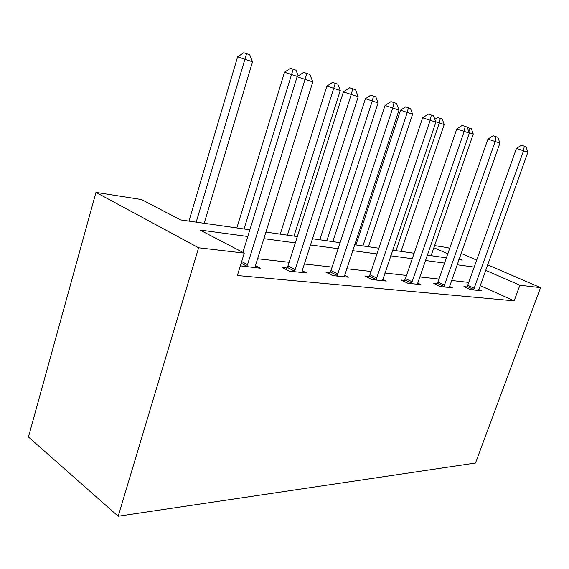 <?xml version="1.0" encoding="UTF-8"?>
<svg xmlns="http://www.w3.org/2000/svg" width="569" height="569" viewBox="0 0 569 569"><rect width="100%" height="100%" fill="white"/><g stroke="black" fill="none" stroke-linecap="round" stroke-linejoin="round"><path stroke-width="0.85" d="M434.602 245.609L447.903 247.7L449.674 248.461M249.855 229.805L180.593 219.918L141.475 199.527L95.969 192.379L28.45 436.992L118.188 516.239L475.499 463.038L540.55 287.644L519.874 285.233L485.549 270.261M247.792 236.491L199.989 230.032L244.286 253.12L237.365 275.517L514.156 300.845L480.08 285.517M468.742 282.402L451.473 280.467M438.969 279.066L419.623 276.904M406.529 275.432L384.8 272.999M371.059 271.463L346.564 268.717M332.104 267.096L304.379 263.988M289.13 262.281L257.615 258.746M240.36 265.837L260.332 268.227L255.46 265.659M286.925 267.978L282.203 267.48L289.386 271.193L306.613 272.942L302.231 270.709M329.977 272.508L325.71 272.06L332.815 275.616L348.392 277.203L344.423 275.24M369.004 276.619L365.127 276.207L372.133 279.621L386.287 281.065L382.688 279.329M404.545 280.361L401.003 279.984L407.909 283.27L420.825 284.585L417.539 283.035M437.049 283.782L433.806 283.44L440.591 286.598L452.426 287.8L449.418 286.413M466.886 286.925L463.906 286.605L470.57 289.649L481.445 290.759L478.693 289.507M514.156 300.845L519.874 285.233M244.286 253.12L198.617 247.792L118.188 516.239M540.55 287.644L487.512 264.777M476.68 260.111L461.032 253.361M458.82 259.628L462.298 260.125L459.133 258.746M447.803 253.802L433.87 247.728M265.929 232.095L297.324 236.576M312.502 238.745L340.098 242.686M354.487 244.741L378.862 248.219M392.532 250.168L414.14 253.255M427.163 255.111L446.388 257.857M95.969 192.379L198.617 247.792M474.197 267.081L457.014 264.756M444.56 263.077L425.306 260.474M412.269 258.71L390.626 255.787M376.941 253.938L352.538 250.644M338.135 248.696L310.503 244.962M295.304 242.906L263.881 238.66M246.427 266.811L247.529 264.656L305.048 79.376L312.801 81.908L255.509 265.488L255.246 267.707M242.885 252.387L297.118 76.73L305.048 79.376L306.826 73.444L309.927 74.482L312.801 81.908M297.118 76.73L303.647 72.398L306.826 73.444M204.193 223.283L252.522 61.793L237.593 56.857L188.958 221.113M237.593 56.857L243.731 52.761L246.569 53.692L196.191 222.145M246.569 53.692L249.706 54.738L252.522 61.793M294.102 271.669L295.147 269.628L351.251 94.475L358.2 96.744L302.324 270.375L302.032 272.48M286.001 269.443L287.964 265.943L343.427 91.865L351.251 94.475L352.773 88.807L355.554 89.738L358.2 96.744M343.427 91.865L349.636 87.782L352.773 88.807M337.076 276.05L392.738 108.039L398.997 110.08L344.245 276.776M329.174 273.796L330.966 270.574L385.042 105.471L392.738 108.039L394.047 102.612L396.55 103.451L398.997 110.08M385.042 105.471L390.96 101.602L394.047 102.612M297.459 76.502L284.507 72.22L236.853 227.949M284.507 72.22L290.361 68.337L293.177 69.262L244.051 228.973M293.177 69.262L296.008 70.2L298.256 75.976M293.974 236.099L340.262 90.514L326.905 86.097L280.261 234.144M326.905 86.097L332.502 82.405L335.283 83.323L287.402 235.161M335.283 83.323L337.844 84.176L340.262 90.514M376.002 280.012L430.207 120.279L435.875 122.136L382.517 280.681M368.299 277.757L369.95 274.777L422.646 117.769L430.207 120.279L431.323 115.08L433.592 115.841L435.875 122.136M422.646 117.769L428.301 114.085L431.323 115.08M411.437 283.625L464.204 131.396L469.361 133.082L417.383 284.23M403.926 281.371L405.448 278.597L456.793 128.928L464.204 131.396L465.165 126.403L467.227 127.093L469.361 133.082M456.793 128.928L462.199 125.422L465.165 126.403M443.82 286.925L495.186 141.525L499.902 143.068L449.268 287.48M436.494 284.692L437.91 282.096L487.932 139.106L495.186 141.525L496.019 136.724L497.911 137.349L499.902 143.068M487.932 139.106L493.117 135.763L496.019 136.724M332.851 241.647L378.093 102.897L365.405 98.7L319.792 239.784M365.405 98.7L370.76 95.187L373.506 96.09L372.261 100.983L326.855 240.794M373.506 96.09L375.839 96.872L378.093 102.897M368.406 246.726L412.603 114.191L400.519 110.201L355.938 244.947M400.519 110.201L405.661 106.844L408.364 107.733L407.276 112.449L362.915 245.943M408.364 107.733L410.498 108.444L412.603 114.191M401.045 251.384L444.211 124.54L439.325 122.94L395.996 250.666M434.851 119.319L437.618 117.52L442.234 119.049L444.211 124.54M440.278 118.395L439.325 122.94L435.733 121.738M473.536 289.955L523.551 150.792L527.876 152.208L478.55 290.467M466.388 287.743L467.711 285.304L516.446 148.431L523.551 150.792L524.269 146.169L525.998 146.745L527.876 152.208M516.446 148.431L521.424 145.23L524.269 146.169M431.117 255.673L473.273 134.049L469.233 132.726M467.355 127.449L471.409 128.793L473.273 134.049M468.92 131.837L469.61 128.189M246.811 266.207L241.171 263.205M247.529 264.656L241.683 261.548M294.465 271.1L287.281 267.409M295.147 269.628L287.964 265.943M337.41 275.503L330.312 271.968M338.071 274.102L330.966 270.574M376.322 279.5L369.324 276.1M376.955 278.163L369.95 274.777M411.743 283.134L404.851 279.87M412.34 281.854L405.448 278.597M444.112 286.456L437.333 283.312M444.688 285.233L437.91 282.096M473.813 289.5L467.156 286.47M474.368 288.334L467.711 285.304"/></g></svg>
